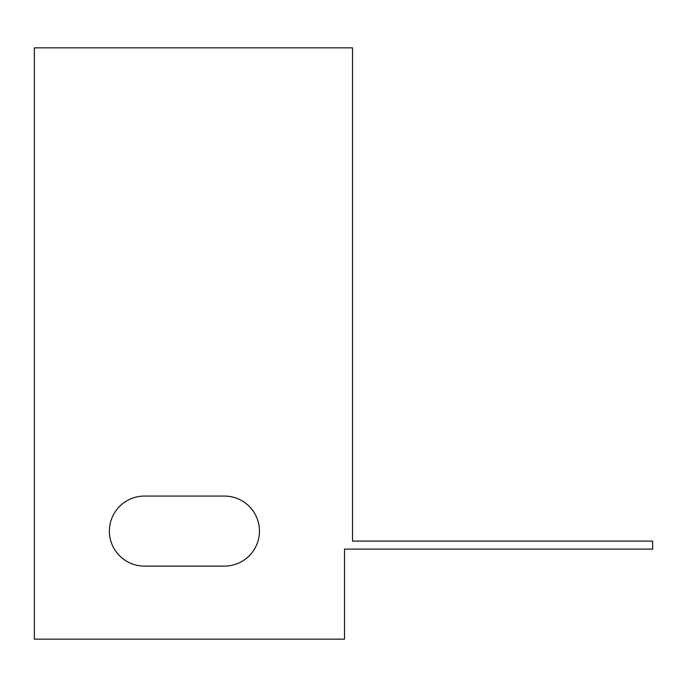 <?xml version="1.0" encoding="UTF-8"?>
<svg xmlns="http://www.w3.org/2000/svg" width="687" height="687" viewBox="0 0 687 687"><rect width="100%" height="100%" fill="white"/><g stroke="black" fill="none" stroke-linecap="round" stroke-linejoin="round"><path stroke-width="1.03" d="M352.508 47.858L352.508 541.098L652.65 541.098L652.65 549.102L344.505 549.102L344.505 639.142L34.35 639.142L34.35 47.858L352.508 47.858M144.407 496.074A35.02 35.02 0 0 0 109.388 531.094A35.02 35.02 0 0 0 144.407 566.105L224.443 566.105A35.02 35.02 0 0 0 259.463 531.094A35.02 35.02 0 0 0 224.443 496.074L144.407 496.074"/></g></svg>
